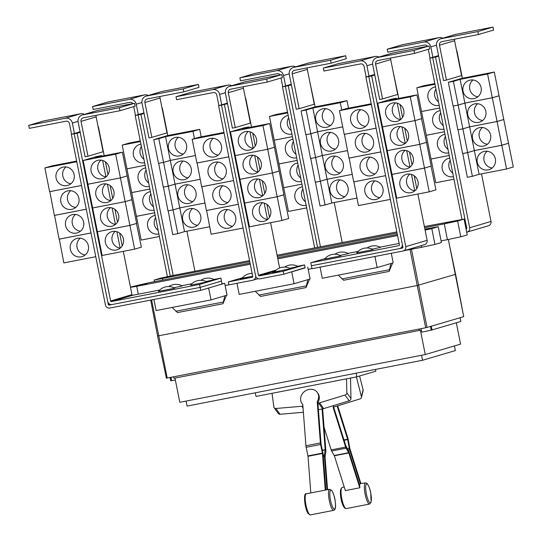 <?xml version="1.0" encoding="UTF-8"?>
<svg xmlns="http://www.w3.org/2000/svg" width="542" height="542" viewBox="0 0 542 542"><rect width="100%" height="100%" fill="white"/><g stroke="black" fill="none" stroke-linecap="round" stroke-linejoin="round"><path stroke-width="0.81" d="M325.234 489.751L322.456 453.485L320.607 444.481A3.028 0.698 -101 0 1 320.39 442.963L317.219 401.608A9.451 8.218 144.4 0 0 318.635 396.175A9.451 8.218 144.4 0 0 317.294 392.428A9.451 8.218 144.4 0 0 306.813 390.125A9.451 8.218 144.4 0 0 300.58 399.691A9.451 8.218 144.4 0 0 301.921 403.438A9.451 8.218 144.4 0 0 302.775 404.42L305.939 445.775A3.028 0.698 79 0 0 306.162 447.292L308.012 456.289L310.783 492.549M317.294 392.428L317.951 393.336A9.451 8.218 144.4 0 1 319.292 397.09A9.451 8.218 144.4 0 1 317.876 402.523L321.04 443.878L322.89 452.875A3.028 0.698 -101 0 1 323.113 454.392L325.81 489.677M322.91 408.817A9.451 8.218 -35.6 0 1 322.673 409.217L325.837 450.571A3.028 0.698 -101 0 1 325.823 451.764L325.071 457.136L327.551 489.473M326.968 489.541L324.421 456.222A3.028 0.698 -101 0 1 324.434 455.029L325.18 449.657L322.07 408.986L322.659 408.871A9.607 8.347 -35.6 0 0 323.709 408.607L349.197 400.809A2.27 1.972 -35.6 0 0 350.965 398.526L350.545 378.038M318.425 409.691L322.07 408.986M337.7 405.816L347.889 438.126A3.028 0.698 -101 0 1 348.249 439.623L349.895 448.661L360.877 483.491A11.111 2.568 79 0 0 360.41 483.931L359.244 484.094M360.41 483.931L349.624 449.731A3.028 0.698 -101 0 1 349.258 448.241L347.618 439.203L337.144 405.985M324.048 427.231L331.196 449.894A3.028 0.698 79 0 0 331.657 451.005L334.367 455.768L345.356 490.598L359.8 487.793L348.818 452.956L346.108 448.193A3.028 0.698 -101 0 1 345.647 447.089L333.12 407.381A9.451 8.252 14.1 0 0 333.533 406.202L333.689 405.552M333.662 405.565A9.451 8.252 14.1 0 1 333.533 406.202M333.452 406.493L345.918 446.012L348.628 450.775A3.028 0.698 -101 0 1 349.082 451.886L359.868 486.086A11.111 2.568 79 0 0 359.8 487.793M317.876 402.523L317.219 401.608M302.788 404.63A9.451 8.218 144.4 0 1 302.578 404.352L301.921 403.438M302.903 406.127L302.89 406.127A9.607 8.347 144.4 0 1 301.826 406.276L275.912 408.478A2.27 1.972 144.4 0 1 273.852 406.94L272.03 393.316M274.164 407.733L278.303 413.512A2.27 1.972 -35.6 0 0 280.051 414.264L303.378 412.279M346.541 378.817L346.826 392.74A2.27 1.972 144.4 0 1 345.058 395.03L319.57 402.828A9.607 8.347 144.4 0 1 318.52 403.085L317.93 403.201M356.385 376.9L361.419 396.683A2.27 1.978 14.1 0 1 360.084 398.898L335.227 406.581A9.607 8.381 14.1 0 1 334.19 406.839L333.601 406.954M361.419 397.557L363.126 390.748A2.27 1.978 -165.9 0 0 363.12 389.874L359.59 375.999M375.477 369.42L375.836 371.202L356.839 376.812L255.993 396.432L255.275 392.808M183.257 88.881L183.853 91.842L147.187 98.976A3.028 2.94 -106.5 0 0 144.89 102.506L151.855 137.356L148.969 137.919L142.004 103.068A6.05 5.887 73.5 0 1 146.597 96.009L183.257 88.881L198.386 84.41L198.982 87.377L183.853 91.842M146.069 96.137L161.198 91.673A6.05 5.887 73.5 0 1 161.726 91.544L198.386 84.41M160.12 96.462A3.028 2.94 -106.5 0 0 160.019 98.034L166.983 132.885L151.855 137.356M182.688 219.673A9.451 9.194 73.5 0 1 189.043 208.846A9.451 9.194 73.5 0 1 200.75 216.156A9.451 9.194 73.5 0 1 194.395 226.983A9.451 9.194 73.5 0 1 182.688 219.673M192.606 208.541A9.451 9.194 -106.5 0 0 197.559 225.303M179.775 207.911L184.517 231.637L177.796 233.629L173.054 209.896L179.775 207.911L204.903 203.026L179.775 207.891L173.047 209.883L168.311 186.15L175.032 184.165L200.161 179.28L175.032 184.144L168.305 186.136L163.562 162.404L170.29 160.418L195.411 155.534L170.283 160.398L163.562 162.383L158.82 138.657L165.54 136.672L192.993 131.333L194.449 138.617M209.646 226.752L184.517 231.637M177.945 195.926A9.451 9.194 73.5 0 1 184.294 185.1A9.451 9.194 73.5 0 1 196.008 192.41A9.451 9.194 73.5 0 1 189.653 203.236A9.451 9.194 73.5 0 1 177.945 195.926M187.864 184.795A9.451 9.194 -106.5 0 0 192.81 201.556M175.032 184.165L179.775 207.891M173.203 172.18A9.451 9.194 73.5 0 1 179.551 161.353A9.451 9.194 73.5 0 1 191.258 168.664A9.451 9.194 73.5 0 1 184.91 179.49A9.451 9.194 73.5 0 1 173.203 172.18M183.115 161.049A9.451 9.194 -106.5 0 0 188.067 177.81M170.29 160.418L175.032 184.144M168.454 148.433A9.451 9.194 73.5 0 1 174.809 137.607A9.451 9.194 73.5 0 1 186.516 144.917A9.451 9.194 73.5 0 1 180.161 155.744A9.451 9.194 73.5 0 1 168.454 148.433M178.372 137.295A9.451 9.194 -106.5 0 0 183.325 154.064M165.54 136.672L170.283 160.398M192.993 131.333L199.713 129.348L201.218 136.848M438.553 55.589L432.882 57.262L430.809 46.883A6.05 5.887 -106.5 0 0 423.844 42.073L387.184 49.207L387.774 52.174L424.44 45.04A3.028 2.94 73.5 0 1 427.435 46.294M387.184 49.207L402.313 44.735L438.973 37.608A6.05 5.887 -106.5 0 1 442.821 38.191M428.302 49.342L430.05 58.102M453.437 176.624A9.451 9.194 73.5 0 1 442.238 169.179A9.451 9.194 73.5 0 1 449.738 158.095M450.178 160.31A9.451 9.194 -106.5 0 0 452.739 173.101M453.959 179.219L435.761 182.762L431.019 159.036L449.216 155.493L431.019 159.016L426.276 135.29L444.474 131.747L426.269 135.27L421.527 111.544L439.731 108L421.527 111.523L416.784 87.797L434.982 84.254M448.695 152.871A9.451 9.194 73.5 0 1 437.496 145.432A9.451 9.194 73.5 0 1 444.996 134.348M445.436 136.564A9.451 9.194 -106.5 0 0 447.99 149.355M443.952 129.125A9.451 9.194 73.5 0 1 432.746 121.686A9.451 9.194 73.5 0 1 440.246 110.602M440.693 112.817A9.451 9.194 -106.5 0 0 443.248 125.609M439.203 105.378A9.451 9.194 73.5 0 1 428.004 97.939A9.451 9.194 73.5 0 1 435.504 86.855M435.944 89.071A9.451 9.194 -106.5 0 0 438.498 101.862M434.853 83.603L423.505 85.805L416.784 87.797M356.839 376.812L356.114 373.187M173.155 275.465L140.967 114.369L135.195 115.487L138.298 114.572L136.225 104.193A6.05 5.887 -106.5 0 0 129.26 99.382L92.601 106.517L93.19 109.484L129.85 102.35A3.028 2.94 73.5 0 1 132.851 103.603M92.601 106.517L107.729 102.045L144.389 94.918A6.05 5.887 -106.5 0 1 148.237 95.5M133.711 106.652L135.466 115.412M158.86 233.927A9.451 9.194 73.5 0 1 147.654 226.488A9.451 9.194 73.5 0 1 155.161 215.404M155.601 217.613A9.451 9.194 -106.5 0 0 158.156 230.418M159.382 236.529L141.177 240.072L136.435 216.346L154.639 212.803M154.118 210.181A9.451 9.194 73.5 0 1 142.912 202.742A9.451 9.194 73.5 0 1 150.412 191.658M150.852 193.867A9.451 9.194 -106.5 0 0 153.413 206.671M154.633 212.782L136.435 216.326L131.692 192.6L149.89 189.056M149.368 186.434A9.451 9.194 73.5 0 1 138.163 178.995A9.451 9.194 73.5 0 1 145.669 167.912M146.11 170.12A9.451 9.194 -106.5 0 0 148.671 182.925M149.89 189.036L131.686 192.579L126.943 168.853L145.148 165.31M144.626 162.688A9.451 9.194 73.5 0 1 133.42 155.249A9.451 9.194 73.5 0 1 140.92 144.165M141.367 146.374A9.451 9.194 -106.5 0 0 143.921 159.179M145.148 165.29L126.943 168.833L122.201 145.107L140.405 141.564M140.27 140.913L128.921 143.115L122.201 145.107M177.796 233.629L172.735 234.611L168.189 210.824M173.047 209.883L167.993 210.865L173.054 209.896M167.993 210.865L163.447 187.078M168.305 186.136L163.25 187.119L168.311 186.15M163.25 187.119L158.704 163.332M158.508 163.386L163.562 162.404L158.501 163.372L153.765 139.64L167.207 135.669L199.713 129.348M153.765 139.64L158.82 138.657M330.552 60.223L331.142 63.19L294.482 70.325A3.028 2.94 -106.5 0 0 292.185 73.847L299.15 108.698L296.257 109.26L289.293 74.41A6.05 5.887 73.5 0 1 293.886 67.357L330.552 60.223L345.681 55.751L346.27 58.719L331.142 63.19M293.358 67.486L308.486 63.014A6.05 5.887 73.5 0 1 309.015 62.886L345.681 55.751M307.409 67.804A3.028 2.94 -106.5 0 0 307.314 69.383L314.279 104.233L299.15 108.698M329.983 191.014A9.451 9.194 73.5 0 1 336.331 180.195A9.451 9.194 73.5 0 1 348.039 187.505A9.451 9.194 73.5 0 1 341.69 198.325A9.451 9.194 73.5 0 1 329.983 191.014M339.895 179.883A9.451 9.194 -106.5 0 0 344.847 196.651M327.07 179.26L352.198 174.368L327.063 179.239L320.342 181.224L327.07 179.26L331.812 202.986L325.085 204.971L315.6 157.498L322.327 155.513L347.449 150.622L322.321 155.493L315.6 157.478L310.857 133.752L317.578 131.767L342.707 126.875L317.578 131.747L310.851 133.732L306.108 110.006L312.836 108.021L340.288 102.675L341.738 109.958M356.934 198.094L331.812 202.986M325.241 167.268A9.451 9.194 73.5 0 1 331.589 156.448A9.451 9.194 73.5 0 1 343.296 163.759A9.451 9.194 73.5 0 1 336.948 174.578A9.451 9.194 73.5 0 1 325.241 167.268M335.152 156.137A9.451 9.194 -106.5 0 0 340.105 172.905M322.327 155.513L327.063 179.239M320.491 143.522A9.451 9.194 73.5 0 1 326.846 132.702A9.451 9.194 73.5 0 1 338.554 140.012A9.451 9.194 73.5 0 1 332.199 150.832A9.451 9.194 73.5 0 1 320.491 143.522M330.41 132.39A9.451 9.194 -106.5 0 0 335.363 149.158M317.578 131.767L322.321 155.493M315.749 119.775A9.451 9.194 73.5 0 1 322.097 108.956A9.451 9.194 73.5 0 1 333.804 116.266A9.451 9.194 73.5 0 1 327.456 127.085A9.451 9.194 73.5 0 1 315.749 119.775M325.661 108.644A9.451 9.194 -106.5 0 0 330.613 125.405M312.836 108.021L317.578 131.747M340.288 102.675L347.009 100.69L348.506 108.197M291.257 84.24L285.593 85.921L283.513 75.534A6.05 5.887 -106.5 0 0 276.549 70.731L239.889 77.858L240.485 80.826L277.145 73.692A3.028 2.94 73.5 0 1 280.139 74.945M239.889 77.858L255.018 73.394L291.684 66.26A6.05 5.887 -106.5 0 1 295.525 66.842M281.007 78.001L282.755 86.754M306.149 205.276A9.451 9.194 73.5 0 1 294.95 197.83A9.451 9.194 73.5 0 1 302.45 186.753M302.89 188.962A9.451 9.194 -106.5 0 0 305.451 201.76M306.67 207.877L288.466 211.421L283.73 187.688L301.928 184.151L283.723 187.667L278.981 163.941L297.185 160.405L278.981 163.921L274.238 140.195L292.443 136.652L274.232 140.175L269.489 116.449L287.694 112.905M301.406 181.529A9.451 9.194 73.5 0 1 290.2 174.084A9.451 9.194 73.5 0 1 297.707 163M298.147 165.208A9.451 9.194 -106.5 0 0 300.702 178.013M296.664 157.783A9.451 9.194 73.5 0 1 285.458 150.337A9.451 9.194 73.5 0 1 292.958 139.253M293.398 141.462A9.451 9.194 -106.5 0 0 295.959 154.267M291.914 134.037A9.451 9.194 73.5 0 1 280.715 126.591A9.451 9.194 73.5 0 1 288.215 115.507M288.656 117.716A9.451 9.194 -106.5 0 0 291.217 130.52M287.565 112.255L276.217 114.464L269.489 116.449M477.841 31.572L478.437 34.532L441.771 41.666A3.028 2.94 -106.5 0 0 439.474 45.196L446.439 80.047L443.552 80.609L436.588 45.758A6.05 5.887 73.5 0 1 441.181 38.699L477.841 31.572L492.969 27.1L493.566 30.067L478.437 34.532M440.653 38.828L455.781 34.363A6.05 5.887 73.5 0 1 456.31 34.234L492.969 27.1M454.704 39.153A3.028 2.94 -106.5 0 0 454.603 40.725L461.567 75.575L446.439 80.047M477.272 162.363A9.451 9.194 73.5 0 1 483.627 151.536A9.451 9.194 73.5 0 1 495.334 158.847A9.451 9.194 73.5 0 1 488.986 169.673A9.451 9.194 73.5 0 1 477.272 162.363M487.19 151.232A9.451 9.194 -106.5 0 0 492.143 167.993M469.616 126.855L474.358 150.581L467.638 152.573L462.895 128.84L469.616 126.855L497.068 121.516L506.553 168.989L479.101 174.328L472.38 176.319L467.638 152.587L474.365 150.601L501.811 145.263L508.538 143.278L513.281 167.004L506.553 168.989M474.365 150.601L479.101 174.328M472.529 138.617A9.451 9.194 73.5 0 1 478.884 127.79A9.451 9.194 73.5 0 1 490.591 135.1A9.451 9.194 73.5 0 1 484.236 145.927A9.451 9.194 73.5 0 1 472.529 138.617M482.448 127.485A9.451 9.194 -106.5 0 0 487.4 144.247M497.068 121.516L503.789 119.531L508.531 143.257L501.811 145.242L474.358 150.581M467.787 114.87A9.451 9.194 73.5 0 1 474.135 104.044A9.451 9.194 73.5 0 1 485.842 111.354A9.451 9.194 73.5 0 1 479.494 122.18A9.451 9.194 73.5 0 1 467.787 114.87M477.698 103.739A9.451 9.194 -106.5 0 0 482.651 120.5M492.326 97.77L497.061 121.496L469.616 126.835L462.888 128.827L458.146 105.094L464.873 103.109L492.326 97.77L499.046 95.785L503.789 119.511L497.061 121.496M464.873 103.109L469.616 126.835M463.037 91.124A9.451 9.194 73.5 0 1 469.392 80.297A9.451 9.194 73.5 0 1 481.1 87.608A9.451 9.194 73.5 0 1 474.745 98.434A9.451 9.194 73.5 0 1 463.037 91.124M472.956 79.986A9.451 9.194 -106.5 0 0 477.909 96.754M487.576 74.024L492.319 97.75L464.867 103.088L458.146 105.073L453.403 81.347L460.124 79.362L487.576 74.024L494.304 72.039L499.04 95.765L492.319 97.75M460.124 79.362L464.867 103.088M454.42 345.938L455.348 350.579L422.564 360.261L187.071 406.08L186.075 401.08M140.967 114.369L144.077 113.447M194.917 271.217L186.915 231.177M167.81 135.554L162.315 108.061M138.298 114.572L143.969 112.899M138.081 114.931L170.283 276.081M325.085 204.971L320.031 205.953L315.485 182.173M315.288 182.227L320.349 181.245L315.288 182.207L310.735 158.427M310.546 158.481L315.6 157.498L310.539 158.46L305.993 134.673M310.851 133.732L305.796 134.714L310.857 133.752M347.009 100.69L314.502 107.018L301.054 110.988L306.108 110.006M305.796 134.714L301.054 110.988M462.001 219.449L429.772 58.184L432.665 57.621L466.181 225.343A3.78 3.679 73.5 0 1 465.829 227.857M432.882 57.262L429.772 58.184M472.38 176.319L467.326 177.302L462.773 153.515M462.583 153.576L467.638 152.587L462.577 153.555L458.031 129.768M457.834 129.823L462.895 128.84L457.834 129.809L453.288 106.022M453.092 106.076L458.146 105.094L453.085 106.063L448.349 82.33L461.798 78.36L494.304 72.039M448.349 82.33L453.403 81.347M422.564 360.261L421.568 355.267M135.195 115.487L167.403 276.698M320.451 246.793L288.263 85.711L291.372 84.796M342.212 242.559L334.211 202.518M315.105 106.896L309.326 79.457M314.672 247.918L282.484 86.835L285.377 86.273L317.558 247.355M285.593 85.921L282.484 86.835M288.263 85.711L285.37 86.273M466.1 229.212L466.201 229.191A0.759 0.738 -106.5 0 0 466.777 228.311L432.665 57.615L435.558 57.052L469.663 227.748A3.78 3.679 73.5 0 1 466.791 232.159L466.689 232.179M438.661 56.138L435.558 57.052M456.899 50.752L462.387 78.244M481.499 173.867L491.005 221.448A3.78 3.679 73.5 0 1 488.464 225.777L467.123 232.078M119.382 107.75L119.972 110.71L83.312 117.844A3.028 2.94 -106.5 0 0 81.015 121.374L87.98 156.225L85.087 156.787L78.129 121.936A6.05 5.887 73.5 0 1 82.723 114.877L119.382 107.75L134.511 103.278L135.1 106.246L119.972 110.71M82.194 115.006L97.323 110.541A6.05 5.887 73.5 0 1 97.851 110.412L134.511 103.278M96.239 115.331A3.028 2.94 -106.5 0 0 96.144 116.903L103.109 151.753L87.98 156.225M115.283 231.38A9.451 9.194 -106.5 0 0 120.236 248.141M123.427 239.002A9.451 9.194 73.5 0 1 117.072 249.821A9.451 9.194 73.5 0 1 105.365 242.511A9.451 9.194 73.5 0 1 111.72 231.691A9.451 9.194 73.5 0 1 123.427 239.002M134.646 249.144L102.14 255.465L97.397 231.739L129.904 225.411L125.161 201.665L131.882 199.68L136.625 223.406L129.897 225.397L134.646 249.144L141.367 247.152L136.428 223.467M115.67 154.172L83.163 160.5L87.906 184.226L120.412 177.898L115.67 154.172L122.39 152.187L127.133 175.913L120.412 177.898L87.906 184.246L92.648 207.972L125.155 201.644L120.412 177.918L127.14 175.933L131.875 199.659L125.155 201.644L92.648 207.993L97.391 231.719L129.897 225.397L136.625 223.426M116.889 231.712L120.168 248.134M110.534 207.633A9.451 9.194 -106.5 0 0 115.487 224.395M118.678 215.249A9.451 9.194 73.5 0 1 112.33 226.075A9.451 9.194 73.5 0 1 100.622 218.765A9.451 9.194 73.5 0 1 106.97 207.938A9.451 9.194 73.5 0 1 118.678 215.249M112.14 207.965L115.426 224.388M105.792 183.887A9.451 9.194 -106.5 0 0 110.744 200.648M113.935 191.502A9.451 9.194 73.5 0 1 107.58 202.329A9.451 9.194 73.5 0 1 95.873 195.018A9.451 9.194 73.5 0 1 102.228 184.192A9.451 9.194 73.5 0 1 113.935 191.502M107.397 184.219L110.676 200.642M101.049 160.141A9.451 9.194 -106.5 0 0 105.995 176.902M109.193 167.756A9.451 9.194 73.5 0 1 102.838 178.582A9.451 9.194 73.5 0 1 91.131 171.272A9.451 9.194 73.5 0 1 97.479 160.446A9.451 9.194 73.5 0 1 109.193 167.756M122.39 152.187L94.945 157.526L101.666 155.54L101.794 156.191M102.648 160.473L105.934 176.895M206.685 281.976L190.581 285.146A12.954 12.954 0 0 1 206.895 281.887L206.685 281.976M174.538 288.229L158.433 291.4A12.954 12.954 0 0 1 174.748 288.141L174.538 288.229M200.926 280.302A12.954 12.954 0 0 1 214.375 279.679L206.143 281.508M168.779 286.555A12.954 12.954 0 0 1 182.227 285.932L173.996 287.761M374.678 74.457L369.007 76.131L366.934 65.751A6.05 5.887 -106.5 0 0 359.969 60.941L323.31 68.075L323.899 71.043L360.559 63.909A3.028 2.94 73.5 0 1 364.041 66.314L366.168 76.971M323.31 68.075L338.438 63.604L375.098 56.476A6.05 5.887 -106.5 0 1 378.939 57.059M374.827 180.886A9.451 9.194 -106.5 0 0 379.779 197.654M364.915 192.017A9.451 9.194 73.5 0 1 371.263 181.197A9.451 9.194 73.5 0 1 382.977 188.508A9.451 9.194 73.5 0 1 376.622 199.327A9.451 9.194 73.5 0 1 364.915 192.017M353.892 181.821L358.438 205.601L390.342 199.395M370.084 157.139A9.451 9.194 -106.5 0 0 375.037 173.901M360.173 168.271A9.451 9.194 73.5 0 1 366.521 157.451A9.451 9.194 73.5 0 1 378.228 164.761A9.451 9.194 73.5 0 1 371.88 175.581A9.451 9.194 73.5 0 1 360.173 168.271M349.143 158.074L353.689 181.855L385.599 175.649M365.342 133.393A9.451 9.194 -106.5 0 0 370.294 150.154M355.423 144.524A9.451 9.194 73.5 0 1 361.778 133.698A9.451 9.194 73.5 0 1 373.485 141.008A9.451 9.194 73.5 0 1 367.13 151.835A9.451 9.194 73.5 0 1 355.423 144.524M344.4 134.328L348.946 158.108L380.85 151.902M360.593 109.647A9.451 9.194 -106.5 0 0 365.545 126.408M350.681 120.778A9.451 9.194 73.5 0 1 357.029 109.951A9.451 9.194 73.5 0 1 368.736 117.262A9.451 9.194 73.5 0 1 362.388 128.088A9.451 9.194 73.5 0 1 350.681 120.778M371.236 103.773L346.182 108.651L339.461 110.636L344.204 134.362L376.107 128.156M372.828 249.652L356.731 252.823A12.954 12.954 0 0 1 373.038 249.564L372.828 249.652M340.688 255.905L324.583 259.076A12.954 12.954 0 0 1 340.891 255.817L340.688 255.905M367.069 247.979A12.954 12.954 0 0 1 380.518 247.355L372.286 249.185M334.922 254.232A12.954 12.954 0 0 1 348.371 253.609L340.146 255.438M460.097 317.734L430.958 326.304L460.097 317.734L460.836 321.44L432.062 329.942L421.764 332.185L421.059 328.655M456.303 322.781L460.571 344.123L425.267 354.549L420.409 330.227L173.935 378.282L173.643 376.798L425.687 327.754L430.958 326.304M425.267 354.549L179.808 402.299L174.964 378.079M175.364 380.071L170.703 380.789L170.046 377.489M101.666 155.54L96.611 156.523L83.163 160.5M74.2 133.799L107.716 301.521A3.78 3.679 -106.5 0 0 112.072 304.529L200.127 287.395L199.531 284.435L111.476 301.562A0.759 0.738 73.5 0 1 110.609 300.959L77.093 133.237L71.314 134.355L74.423 133.44L72.35 123.061A6.05 5.887 -106.5 0 0 65.386 118.251L28.719 125.385L29.315 128.352L65.975 121.218A3.028 2.94 73.5 0 1 69.457 123.623L71.585 134.28M28.719 125.385L43.848 120.913L80.514 113.786A6.05 5.887 -106.5 0 1 84.356 114.369M80.243 238.195A9.451 9.194 -106.5 0 0 85.196 254.964M70.331 249.327A9.451 9.194 73.5 0 1 76.679 238.507A9.451 9.194 73.5 0 1 88.387 245.817A9.451 9.194 73.5 0 1 82.038 256.637A9.451 9.194 73.5 0 1 70.331 249.327M59.302 239.13L63.854 262.911L95.765 256.705M75.501 214.449A9.451 9.194 -106.5 0 0 80.453 231.21M65.582 225.58A9.451 9.194 73.5 0 1 71.937 214.761A9.451 9.194 73.5 0 1 83.644 222.071A9.451 9.194 73.5 0 1 77.296 232.891A9.451 9.194 73.5 0 1 65.582 225.58M54.559 215.384L59.105 239.164L91.015 232.958M70.758 190.703A9.451 9.194 -106.5 0 0 75.711 207.464M60.839 201.834A9.451 9.194 73.5 0 1 67.194 191.008A9.451 9.194 73.5 0 1 78.902 198.318A9.451 9.194 73.5 0 1 72.547 209.144A9.451 9.194 73.5 0 1 60.839 201.834M49.817 191.638L54.363 215.418L86.273 209.212M66.009 166.956A9.451 9.194 -106.5 0 0 70.961 183.718M56.097 178.088A9.451 9.194 73.5 0 1 62.445 167.261A9.451 9.194 73.5 0 1 74.152 174.571A9.451 9.194 73.5 0 1 67.804 185.398A9.451 9.194 73.5 0 1 56.097 178.088M76.659 161.082L51.598 165.96L44.878 167.945L49.613 191.672L81.53 185.466M199.531 284.435L220.885 278.127L213.982 279.469M191.854 283.771L181.834 285.722M159.714 290.024L132.824 295.255A0.759 0.738 73.5 0 1 131.957 294.658L123.298 251.346M413.966 50.44L414.555 53.401L377.896 60.535A3.028 2.94 -106.5 0 0 375.599 64.064L382.564 98.915L379.671 99.477L372.713 64.627A6.05 5.887 73.5 0 1 377.307 57.567L413.966 50.44L429.095 45.968L429.684 48.936L414.555 53.401M376.778 57.696L391.907 53.231A6.05 5.887 73.5 0 1 392.435 53.102L429.095 45.968M390.823 58.021A3.028 2.94 -106.5 0 0 390.728 59.593L397.692 94.444L382.564 98.915M409.867 174.07A9.451 9.194 -106.5 0 0 414.82 190.831M418.011 181.692A9.451 9.194 73.5 0 1 411.656 192.512A9.451 9.194 73.5 0 1 399.949 185.201A9.451 9.194 73.5 0 1 406.304 174.382A9.451 9.194 73.5 0 1 418.011 181.692M429.23 191.834L396.724 198.155L391.981 174.429L424.488 168.101L419.745 144.355L426.466 142.37L431.208 166.096L424.481 168.088L429.23 191.834L435.951 189.842L431.012 166.157M392.178 174.368L424.481 168.088L431.208 166.116M411.473 174.402L414.752 190.825M405.118 150.324A9.451 9.194 -106.5 0 0 410.07 167.085M413.261 157.939A9.451 9.194 73.5 0 1 406.913 168.765A9.451 9.194 73.5 0 1 395.206 161.455A9.451 9.194 73.5 0 1 401.554 150.629A9.451 9.194 73.5 0 1 413.261 157.939M406.724 150.656L410.009 167.078M400.375 126.577A9.451 9.194 -106.5 0 0 405.328 143.339M408.519 134.192A9.451 9.194 73.5 0 1 402.171 145.019A9.451 9.194 73.5 0 1 390.457 137.709A9.451 9.194 73.5 0 1 396.812 126.882A9.451 9.194 73.5 0 1 408.519 134.192M391.974 174.409L387.239 150.683L419.745 144.355L426.466 142.35L421.52 118.664M387.428 150.622L419.738 144.335L414.996 120.609L421.723 118.623M401.981 126.909L405.26 143.332M395.633 102.831A9.451 9.194 -106.5 0 0 400.585 119.592M403.776 110.446A9.451 9.194 73.5 0 1 397.422 121.272A9.451 9.194 73.5 0 1 385.714 113.962A9.451 9.194 73.5 0 1 392.069 103.136A9.451 9.194 73.5 0 1 403.776 110.446M387.232 150.662L382.489 126.936L414.996 120.609L421.717 118.603L416.974 94.877L389.529 100.216L396.249 98.231L396.378 98.881M382.686 126.875L414.996 120.588L410.253 96.862L416.974 94.877M397.232 103.163L400.518 119.586M353.696 181.875L385.599 175.669M348.953 158.129L380.857 151.923M344.204 134.382L376.114 128.176M339.461 110.636L371.365 104.43M310.783 262.789L398.837 245.662A0.759 0.738 -106.5 0 0 399.413 244.774L365.897 77.052L368.784 76.49L402.299 244.212L368.79 76.483L371.677 75.927L405.789 246.617A3.78 3.679 73.5 0 1 402.916 251.027L311.989 268.717L310.783 262.789L324.99 258.595M347.978 253.399L358.005 251.447M380.125 247.145L399.142 243.446M431.317 326.237L432.062 329.942M430.45 326.453L431.181 330.112M419.4 330.525L419.101 329.041M170.926 377.313L171.584 380.619M419.19 329.021L173.643 376.798M77.093 133.237L80.202 132.316M122.207 245.878L119.653 233.087M117.465 222.132L114.904 209.341M112.716 198.386L110.161 185.594M107.973 174.639L105.419 161.848M104.193 155.73L98.441 126.93M74.423 133.44L80.087 131.767M59.112 239.185L91.022 232.979M54.363 215.438L86.28 209.232M49.62 191.692L81.53 185.486M44.878 167.945L76.788 161.74M200.127 287.395L221.475 281.095L220.885 278.127M226.475 295.322L222.965 303.737L224.794 295.817M172.166 307.45L177.505 312.578M382.489 126.916L377.747 103.19L410.253 96.862M396.249 98.231L391.195 99.213L377.747 103.19M369.007 76.131L365.897 77.052M399.481 248.615L402.327 248.06A0.759 0.738 -106.5 0 0 402.896 247.179L402.306 244.212A3.78 3.679 73.5 0 1 399.427 248.622L311.372 265.756M392.618 262.999L389.109 271.413L390.945 263.493M338.31 275.126L343.648 280.255M166.387 378.174L157.553 336.013L417.164 285.532L455.626 274.313L463.701 316.63L459.738 317.802M448.349 239.462L463.701 316.63M166.36 378.187L173.725 376.771M171.963 276.291L163.908 277.883L171.963 276.291M453.688 221.482L445.632 223.074L453.688 221.482M460.781 236.807L467.238 234.903L464.081 219.11L457.624 221.014L460.781 236.807L447.421 239.659L444.271 223.866L424.603 227.694M424.379 226.576L464.081 219.11M249.781 261.705L154.226 280.038L160.683 278.134L174.036 275.282L249.557 260.587M277.091 255.228L396.846 231.935M154.226 280.038L154.551 281.671M162.539 278.676L162.817 280.065M397.069 233.046L277.314 256.346M457.624 221.014L444.271 223.866M112.018 304.536L109.186 305.092A0.759 0.738 73.5 0 1 108.312 304.489L107.756 301.704M71.314 134.355L105.426 305.051A3.78 3.679 -106.5 0 0 109.775 308.052L200.703 290.363L200.113 287.402M417.882 194.036L427.13 240.316A3.78 3.679 73.5 0 1 424.589 244.645L403.248 250.946M374.786 75.006L371.677 75.927M392.74 69.674L398.776 98.42M399.996 104.531L402.557 117.336M404.738 128.278L407.299 141.083M409.488 152.024L412.042 164.829M414.23 175.771L416.791 188.575M150.696 300.092L157.587 335.999M441.086 240.892L447.421 239.659M309.543 279.164L306.027 287.578L307.87 279.658M255.241 291.284L260.58 296.42L306.027 287.578M227.383 103.109L221.712 104.789L219.639 94.403A6.05 5.887 -106.5 0 0 212.674 89.599L176.014 96.727L176.604 99.694L213.27 92.56A3.028 2.94 73.5 0 1 216.753 94.965L218.88 105.622M176.014 96.727L191.143 92.262L227.803 85.128A6.05 5.887 -106.5 0 1 231.651 85.711M227.538 209.544A9.451 9.194 -106.5 0 0 232.491 226.305M217.62 220.675A9.451 9.194 73.5 0 1 223.975 209.849A9.451 9.194 73.5 0 1 235.682 217.159A9.451 9.194 73.5 0 1 229.327 227.986A9.451 9.194 73.5 0 1 217.62 220.675M206.597 210.472L211.143 234.259L243.053 228.053M222.796 185.791A9.451 9.194 -106.5 0 0 227.748 202.559M212.877 196.929A9.451 9.194 73.5 0 1 219.225 186.102A9.451 9.194 73.5 0 1 230.939 193.413A9.451 9.194 73.5 0 1 224.584 204.239A9.451 9.194 73.5 0 1 212.877 196.929M201.854 186.726L206.4 210.513L238.311 204.3M218.047 162.044A9.451 9.194 -106.5 0 0 222.999 178.813M208.135 173.183A9.451 9.194 73.5 0 1 214.483 162.356A9.451 9.194 73.5 0 1 226.19 169.666A9.451 9.194 73.5 0 1 219.842 180.493A9.451 9.194 73.5 0 1 208.135 173.183M197.105 162.979L201.651 186.766L233.568 180.554M213.304 138.298A9.451 9.194 -106.5 0 0 218.257 155.066M203.385 149.429A9.451 9.194 73.5 0 1 209.74 138.61A9.451 9.194 73.5 0 1 221.448 145.92A9.451 9.194 73.5 0 1 215.093 156.74A9.451 9.194 73.5 0 1 203.385 149.429M223.948 132.431L198.894 137.302L192.166 139.287L196.909 163.02L228.819 156.807M252.687 276.264L242.105 278.202A12.954 12.954 0 0 1 252.111 273.358M200.703 290.363L222.044 284.062L221.454 281.102M211.014 299.889L208.643 288.026L224.673 283.29L227.044 295.153L211.014 299.889L156.116 310.566L153.901 299.475M391.283 253.29L393.187 262.829L377.164 267.565L322.26 278.249L320.044 267.152M377.164 267.565L374.942 256.468M138.799 285.288L146.855 283.696L138.799 285.288M424.969 229.523L428.58 228.893L425.003 229.693M130.439 287.064L148.217 282.904L250.058 263.094M434.962 244.435L441.418 242.525L438.261 226.732L431.805 228.643L434.962 244.435L421.601 247.287L421.269 245.621M424.881 229.083L438.261 226.732M277.592 257.735L397.347 234.442M240.194 279.184L247.416 277.782L240.221 279.354M266.671 79.091L267.267 82.059L230.607 89.193A3.028 2.94 -106.5 0 0 228.311 92.716L235.269 127.566L232.382 128.129L225.418 93.278A6.05 5.887 73.5 0 1 230.011 86.225L266.671 79.091L281.799 74.627L282.396 77.587L267.267 82.059M229.483 86.354L244.611 81.883A6.05 5.887 73.5 0 1 245.14 81.754L281.799 74.627M243.534 86.673A3.028 2.94 -106.5 0 0 243.439 88.251L250.397 123.102L235.269 127.566M262.572 202.722A9.451 9.194 -106.5 0 0 267.524 219.49M270.715 210.343A9.451 9.194 73.5 0 1 264.367 221.17A9.451 9.194 73.5 0 1 252.66 213.86A9.451 9.194 73.5 0 1 259.008 203.033A9.451 9.194 73.5 0 1 270.715 210.343M281.935 220.486L249.428 226.813L244.686 203.081L277.192 196.76L272.45 173.013L279.177 171.028L283.913 194.754L277.192 196.739L281.935 220.486L288.662 218.501L283.723 194.808M262.958 125.52L230.452 131.841L235.194 155.568L267.701 149.246L262.958 125.52L269.686 123.529L274.428 147.261L267.701 149.246L235.201 155.588L239.937 179.314L272.45 172.993L267.707 149.267L274.428 147.282L279.171 171.008L272.45 172.993L239.943 179.334L244.686 203.06L277.192 196.739L283.92 194.774M264.178 203.054L267.463 219.483M257.829 178.975A9.451 9.194 -106.5 0 0 262.782 195.743M265.973 186.597A9.451 9.194 73.5 0 1 259.618 197.423A9.451 9.194 73.5 0 1 247.911 190.113A9.451 9.194 73.5 0 1 254.266 179.287A9.451 9.194 73.5 0 1 265.973 186.597M259.435 179.307L262.714 195.737M253.08 155.229A9.451 9.194 -106.5 0 0 258.033 171.997M261.224 162.851A9.451 9.194 73.5 0 1 254.875 173.67A9.451 9.194 73.5 0 1 243.168 166.36A9.451 9.194 73.5 0 1 249.516 155.54A9.451 9.194 73.5 0 1 261.224 162.851M254.686 155.561L257.972 171.99M248.338 131.482A9.451 9.194 -106.5 0 0 253.29 148.251M256.481 139.104A9.451 9.194 73.5 0 1 250.133 149.924A9.451 9.194 73.5 0 1 238.419 142.614A9.451 9.194 73.5 0 1 244.774 131.794A9.451 9.194 73.5 0 1 256.481 139.104M269.686 123.529L242.233 128.874L248.961 126.889L249.09 127.539M249.943 131.814L253.222 148.244M206.4 210.533L238.317 204.32M201.658 186.787L233.568 180.574M196.915 163.034L228.826 156.828M192.166 139.287L224.076 133.081M242.504 277.721L228.324 281.915L252.138 277.28A0.759 0.738 -106.5 0 0 252.714 276.393L218.609 105.704L221.495 105.141L255.6 275.837A3.78 3.679 -106.5 0 0 259.957 278.839L283.771 274.205L305.071 267.646M224.673 283.29L221.996 283.812M250.282 264.211L136.72 286.305L138.298 294.191M136.72 286.305L130.487 287.321M397.571 235.553L277.816 258.852M431.805 228.643L425.084 230.079M404.115 250.689L421.601 247.287M236.969 283.31L239.191 294.408L294.089 283.723L310.119 278.995L308.188 269.354L311.968 268.615M225.12 285.512L228.893 284.78M255.628 275.966A3.78 3.679 73.5 0 1 252.735 280.241L228.914 284.875L228.324 281.915M248.961 126.889L243.9 127.871L230.452 131.841M221.712 104.789L218.609 105.704M308.188 269.354L307.748 267.125M294.089 283.723L291.718 271.86M221.495 105.141L227.491 103.664M283.771 274.205L283.181 271.237L259.361 275.871A0.759 0.738 73.5 0 1 258.493 275.275L224.381 104.579M279.645 267.992L270.594 222.694M269.503 217.227L266.942 204.436M264.753 193.48L262.199 180.682M260.011 169.734L257.457 156.936M255.262 145.988L252.708 133.19M251.488 127.072L245.729 98.271M291.698 271.867L305.119 267.897L304.529 264.936L297.646 266.271M283.181 271.237L304.529 264.936M272.335 272.931L279.564 271.528L272.369 273.093M284.591 267.104A12.954 12.954 0 0 1 298.039 266.481L289.807 268.31M290.559 268.69L274.245 271.948A12.954 12.954 0 0 1 290.559 268.69M333.316 508.233A9.607 2.215 -101 0 1 329.888 495.754A9.607 2.215 -101 0 1 331.995 491.005A9.607 2.215 -101 0 1 335.423 503.491A9.607 2.215 -101 0 1 333.316 508.233M371.121 501.587A9.607 2.215 -101 0 1 367.368 497.874A9.607 2.215 -101 0 1 365.904 485.049A9.607 2.215 -101 0 1 369.651 488.762A9.607 2.215 -101 0 1 371.121 501.587M306.244 493.823A10.738 2.48 79 0 0 305.525 502.495A10.738 2.48 79 0 0 309.089 513.979A10.738 2.48 79 0 0 310.342 514.9L333.791 510.34A10.738 2.48 -101 0 1 332.415 509.439A10.738 2.48 -101 0 1 328.825 497.712A10.738 2.48 -101 0 1 329.685 489.263L306.244 493.823C303.208 492.109 304.502 508.674 308.195 513.606L310.342 514.9M364.617 484.263A10.738 2.48 -101 0 1 365.545 482.956C367.652 482.217 370.186 489.108 370.714 492.874L371.134 502.075L369.644 504.033A10.738 2.48 -101 0 1 365.66 496.486A10.738 2.48 -101 0 1 364.617 484.263M342.097 487.522A10.738 2.48 79 0 0 341.291 488.803A10.738 2.48 79 0 0 342.273 500.781A10.738 2.48 79 0 0 346.196 508.599C342.829 508.769 339.604 497.319 340.6 489.48L342.097 487.522L344.19 486.906M305.939 445.775L320.39 442.963M306.162 447.292L320.607 444.481M307.958 455.91L322.402 453.105M308.012 456.289L322.456 453.485M324.421 456.222L323.269 456.445M324.434 455.029L323.181 455.273M325.18 449.955L322.395 450.497M325.18 449.657L322.334 450.212M349.624 449.731L348.188 450.016M349.258 448.241L347.375 448.607M347.713 439.576L344.109 440.28M347.618 439.203L343.987 439.908M331.196 449.894L345.647 447.089M331.657 451.005L346.108 448.193M334.251 455.49L348.702 452.678M334.367 455.768L348.818 452.956M280.051 414.264L275.912 408.478M303.046 407.977L301.826 406.276M322.659 408.871L318.52 403.085M323.709 408.607L319.57 402.828M349.197 400.809L345.058 395.03M350.965 398.526L346.826 392.74M363.12 389.874L361.419 396.683M161.726 91.544L146.597 96.009M160.019 98.034L144.89 102.506M423.844 42.073L438.973 37.608M129.26 99.382L144.389 94.918M136.225 104.193L141.916 102.513M309.015 62.886L293.886 67.357M307.314 69.383L292.185 73.847M276.549 70.731L291.684 66.26M283.513 75.534L289.211 73.854M430.809 46.883L436.5 45.203M456.31 34.234L441.181 38.699M454.603 40.725L439.474 45.196M491.005 221.448L469.663 227.748M97.851 110.412L82.723 114.877M96.144 116.903L81.015 121.374M359.969 60.941L375.098 56.476M65.386 118.251L80.514 113.786M72.35 123.061L78.041 121.381M111.476 301.562L132.824 295.255M110.609 300.959L131.957 294.658M392.435 53.102L377.307 57.567M390.728 59.593L375.599 64.064M366.934 65.751L372.625 64.071M223.074 302.057L175.764 311.257M389.224 269.733L341.907 278.934M108.312 304.489L109.579 304.116M109.186 305.092L110.947 304.57M427.13 240.316L405.789 246.617M455.592 274.327L448.315 239.469M411.453 249.259L427.028 327.47M410.043 249.537L425.687 327.754M151.597 299.922L167.221 378.038M306.149 285.891L258.839 295.099M212.674 89.599L227.803 85.128M245.14 81.754L230.011 86.225M243.439 88.251L228.311 92.716M219.639 94.403L225.33 92.723M258.493 275.275L276.095 270.072M259.361 275.871L274.787 271.318M333.791 510.34C335.22 509.67 335.796 507.685 335.525 504.378C334.848 500.131 335.667 498.444 331.833 490.557L329.685 489.263M360.87 483.478L365.545 482.956M369.644 504.033L346.196 508.599M466.73 228.765L466.045 228.961M222.952 303.737L177.491 312.585M402.848 247.633L399.759 248.541M389.102 271.413L343.642 280.261M258.046 278.69L253.067 280.167"/></g></svg>
